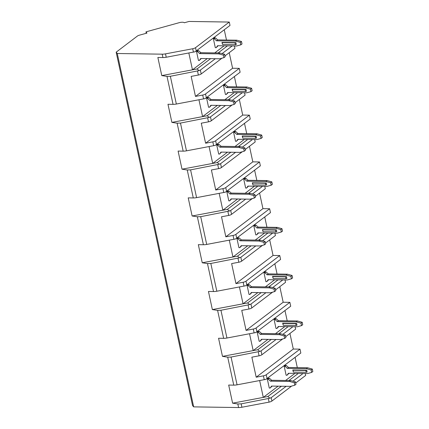 <?xml version="1.0" encoding="UTF-8"?>
<svg xmlns="http://www.w3.org/2000/svg" width="429" height="429" viewBox="0 0 429 429"><rect width="100%" height="100%" fill="white"/><g stroke="black" fill="none" stroke-linecap="round" stroke-linejoin="round"><path stroke-width="0.64" d="M193.667 406.874L117.267 53.502L162.205 54.177A6.655 2.188 -12.2 0 0 165.503 53.866L192.691 48.75A3.325 1.094 -12.2 0 0 195.517 47.673L229.274 22.056L189.066 21.45L184.314 22.764A4.322 1.421 -12.2 0 0 179.188 22.683L145.957 31.869L146.975 33.087L139.398 35.178A3.325 1.094 -12.2 0 0 137.387 36.068L116.162 52.182L192.562 405.555L193.667 406.874L238.604 407.55A6.655 2.188 -12.2 0 0 241.908 407.239L269.09 402.123A3.325 1.094 -12.2 0 0 271.916 401.045L291.629 386.084M295.699 382.995L305.673 375.429L305.266 373.546M286.164 386.304L271.187 397.667L269.964 398.192L241.173 403.861L237.832 403.962L232.604 403.174L228.684 385.06L233.762 385.135A6.655 2.188 -12.2 0 0 237.06 384.824L265.889 379.359L300.826 353.013L299.989 349.142L293.291 349.04L289.929 333.472M215.337 58.725L200.364 70.088L199.136 70.613L170.351 76.282L167.004 76.378L161.776 75.595L157.861 57.481L162.934 57.556A6.655 2.188 -12.2 0 0 166.232 57.245L195.066 51.78L230.003 25.434L229.274 22.056M225.456 105.518L210.478 116.886L209.255 117.412L180.47 123.08L177.123 123.177L171.895 122.394L167.975 104.274L173.053 104.354A6.655 2.188 -12.2 0 0 176.351 104.038L205.18 98.579L240.122 72.228L239.285 68.361L232.588 68.259L229.22 52.692M235.575 152.316L220.597 163.68L219.375 164.21L190.583 169.873L187.242 169.975L182.014 169.187L178.094 151.072L183.172 151.147A6.655 2.188 -12.2 0 0 186.47 150.836L215.299 145.372L250.236 119.026L249.399 115.16L242.707 115.058L239.339 99.49M245.694 199.115L230.716 210.478L229.488 211.004L200.702 216.672L197.361 216.774L192.128 215.985L188.213 197.871L193.286 197.946A6.655 2.188 -12.2 0 0 196.589 197.635L225.418 192.171L260.355 165.825L259.518 161.953L252.82 161.851L249.458 146.284M255.807 245.908L240.835 257.277L239.607 257.802L210.821 263.47L207.475 263.567L202.247 262.784L198.332 244.664L203.405 244.744A6.655 2.188 -12.2 0 0 206.703 244.433L235.537 238.969L270.474 212.618L269.637 208.751L262.939 208.65L259.572 193.082M265.926 292.707L250.954 304.07L249.726 304.601L220.94 310.269L217.594 310.365L212.366 309.582L208.451 291.463L213.524 291.538A6.655 2.188 -12.2 0 0 216.822 291.227L245.656 285.762L280.593 259.416L279.756 255.55L273.058 255.448L269.691 239.881M276.045 339.505L261.068 350.868L259.845 351.399L231.059 357.062L227.713 357.164L222.485 356.376L218.565 338.261L223.643 338.336A6.655 2.188 -12.2 0 0 226.941 338.025L255.77 332.561L290.706 306.215L289.87 302.343L283.178 302.247L279.81 286.674M116.162 52.182L117.267 53.502M146.262 33.28L145.957 31.869M285.687 336.69L295.661 329.123L295.147 326.748M287.194 320.817L284.974 310.564M275.574 289.891L285.542 282.325L285.033 279.949M277.075 274.024L274.855 263.771M265.454 243.093L275.423 235.526L274.914 233.156M266.956 227.225L264.741 216.972M255.335 196.3L265.31 188.728L264.795 186.358M256.837 180.427L254.622 170.174M245.216 149.501L255.191 141.935L254.676 139.559M246.718 133.628L244.503 123.375M235.103 102.703L245.072 95.136L244.557 92.761M236.604 86.835L234.384 76.582M224.984 55.909L234.953 48.338L234.443 45.967M226.485 40.036L224.265 29.783M297.308 367.615L295.093 357.362M282.695 338.964L261.904 354.74A3.325 1.094 -12.2 0 1 259.078 355.818L251.866 357.175L256.193 377.198L263.411 375.842A3.325 1.094 -12.2 0 0 266.237 374.758L299.989 349.142M221.986 58.178L201.201 73.954A3.325 1.094 -12.2 0 1 198.375 75.037L191.157 76.394L195.485 96.418L202.703 95.056A3.325 1.094 -12.2 0 0 205.529 93.978L239.285 68.361M232.105 104.976L211.315 120.753A3.325 1.094 -12.2 0 1 208.489 121.836L201.276 123.193L205.604 143.211L212.822 141.854A3.325 1.094 -12.2 0 0 215.648 140.776L249.399 115.16M242.224 151.775L221.434 167.551A3.325 1.094 -12.2 0 1 218.608 168.629L211.395 169.991L215.723 190.009L222.935 188.653A3.325 1.094 -12.2 0 0 225.761 187.57L259.518 161.953M252.343 198.568L231.553 214.35A3.325 1.094 -12.2 0 1 228.727 215.428L221.509 216.784L225.836 236.808L233.054 235.451A3.325 1.094 -12.2 0 0 235.88 234.368L269.637 208.751M262.462 245.367L241.672 261.143A3.325 1.094 -12.2 0 1 238.846 262.226L231.628 263.583L235.955 283.601L243.173 282.244A3.325 1.094 -12.2 0 0 245.999 281.167L279.756 255.55M272.576 292.165L251.791 307.942A3.325 1.094 -12.2 0 1 248.965 309.025L241.747 310.381L246.074 330.4L253.292 329.043A3.325 1.094 -12.2 0 0 256.118 327.96L289.87 302.343M188.83 52.992L192.471 69.825L161.776 75.595M224.11 45.812L214.763 52.901M207.255 58.601L192.471 69.825L197.008 68.967L199.136 70.613M215.449 37.881L214.559 37.87L213.379 38.76L215.304 47.667L216.195 47.683L217.578 45.71L236.636 46L240.835 44.836L242.015 43.94L241.484 41.484L240.304 42.38L235.575 41.087L216.516 40.798L214.269 38.776L215.449 37.881L217.696 39.902L216.516 40.798M224.63 54.274L219.9 52.981L200.842 52.692L198.595 50.67L197.705 50.66L196.525 51.555L198.45 60.457L199.34 60.473L200.724 58.505L219.782 58.789L223.981 57.625L225.161 56.735L224.63 54.274L223.45 55.169L223.981 57.625M227.456 45.86L218.109 52.955M210.601 58.65L197.008 68.967M232.191 45.93L222.109 53.587M303.019 373.509L292.932 381.166M242.31 92.728L232.223 100.381M252.429 139.527L242.342 147.179M262.543 186.325L252.461 193.978M272.662 233.119L262.58 240.771M282.781 279.917L272.694 287.569M292.9 326.716L282.813 334.368M281.429 386.229L267.835 396.546L269.964 398.192M298.284 373.439L288.937 380.534M267.835 396.546L232.604 403.174M259.652 380.571L263.293 397.404L278.083 386.18M294.932 373.391L285.591 380.485M286.277 365.46L285.382 365.449L284.202 366.345L286.127 375.246L287.022 375.262L288.406 373.294L307.459 373.579L311.658 372.415L312.838 371.519L312.307 369.063L311.127 369.959L306.397 368.667L287.344 368.377L285.097 366.355L286.277 365.46L288.524 367.481L287.344 368.377M295.452 381.853L290.723 380.561L271.67 380.276L269.423 378.249L268.527 378.239L267.347 379.134L269.273 388.036L270.168 388.052L271.552 386.084L290.61 386.368L294.809 385.21L295.989 384.314L295.452 381.853L294.273 382.748L294.809 385.21M284.202 366.345L285.097 366.355M288.524 367.481L307.577 367.771L312.307 369.063M288.948 373.3L287.022 375.262M307.577 367.771L306.397 368.667M311.127 369.959L311.658 372.415M306.236 372.292L307.132 372.045L306.73 370.2L292.782 369.991L293.398 372.099L306.236 372.292L305.834 370.447L293.002 370.254L293.398 372.099M272.093 386.089L270.168 388.052M294.273 382.748L289.543 381.456L290.723 380.561M267.347 379.134L268.243 379.145L270.49 381.166L289.543 381.456M269.423 378.249L268.243 379.145M271.67 380.276L270.49 381.166M305.834 370.447L306.73 370.2M232.588 68.259L195.485 96.418M198.949 99.791L202.585 116.618L171.895 122.394M234.229 92.61L224.882 99.7M217.374 105.4L202.585 116.618L207.127 115.766L209.255 117.412M225.568 84.679L224.678 84.663L223.498 85.559L225.423 94.466L226.314 94.477L227.697 92.508L246.755 92.798L250.954 91.634L252.134 90.739L251.603 88.283L250.423 89.178L245.694 87.881L226.635 87.596L224.388 85.575L225.568 84.679L227.815 86.701L226.635 87.596M234.749 101.072L230.019 99.78L210.961 99.49L208.714 97.469L207.824 97.453L206.644 98.348L208.569 107.255L209.459 107.266L210.843 105.298L229.901 105.588L234.1 104.424L235.28 103.528L234.749 101.072L233.569 101.968L234.1 104.424M237.575 92.659L228.228 99.753M220.721 105.448L207.127 115.766M223.498 85.559L224.388 85.575M227.815 86.701L246.873 86.985L251.603 88.283M228.244 92.519L226.314 94.477M246.873 86.985L245.694 87.881M250.423 89.178L250.954 91.634M245.527 91.506L246.423 91.259L246.026 89.42L232.073 89.211L232.69 91.313L245.527 91.506L245.131 89.666L232.293 89.473L232.69 91.313M211.39 105.309L209.459 107.266M233.569 101.968L228.839 100.676L230.019 99.78M206.644 98.348L207.534 98.364L209.781 100.386L228.839 100.676M208.714 97.469L207.534 98.364M210.961 99.49L209.781 100.386M245.131 89.666L246.026 89.42M242.707 115.058L205.604 143.211M209.068 146.589L212.704 163.417L182.014 169.187M244.348 139.404L235.001 146.498M227.493 152.193L212.704 163.417L217.246 162.564L219.375 164.21M235.687 131.472L234.792 131.462L233.612 132.357L235.537 141.264L236.433 141.275L237.816 139.307L256.869 139.591L261.068 138.433L262.248 137.537L261.717 135.081L260.537 135.977L255.807 134.679L236.754 134.395L234.507 132.368L235.687 131.472L237.934 133.499L236.754 134.395M244.868 147.871L240.138 146.573L221.08 146.289L218.833 144.267L217.943 144.251L216.763 145.147L218.688 154.054L219.578 154.065L220.962 152.097L240.02 152.381L244.219 151.222L245.399 150.327L244.868 147.871L243.688 148.766L244.219 151.222M247.694 139.457L238.347 146.546M230.84 152.247L217.246 162.564M233.612 132.357L234.507 132.368M237.934 133.499L256.987 133.784L261.717 135.081M238.358 139.312L236.433 141.275M256.987 133.784L255.807 134.679M260.537 135.977L261.068 138.433M255.646 138.304L256.542 138.058L256.14 136.213L242.192 136.004L242.809 138.111L255.646 138.304L255.244 136.465L242.412 136.272L242.809 138.111M221.509 152.107L219.578 154.065M243.688 148.766L238.958 147.469L240.138 146.573M216.763 145.147L217.653 145.163L219.9 147.185L238.958 147.469M218.833 144.267L217.653 145.163M221.08 146.289L219.9 147.185M242.192 136.004L242.412 136.272M255.244 136.465L256.14 136.213M252.82 161.851L215.723 190.009M219.181 193.382L222.823 210.215L192.128 215.985M254.461 186.202L245.115 193.297M237.607 198.992L222.823 210.215L227.359 209.363L229.488 211.004M245.806 178.271L244.911 178.26L243.731 179.156L245.656 188.058L246.552 188.074L247.93 186.106L266.988 186.39L271.187 185.231L272.367 184.336L271.836 181.875L270.656 182.77L265.926 181.478L246.868 181.188L244.627 179.166L245.806 178.271L248.048 180.293L246.868 181.188M254.982 194.669L250.252 193.372L231.193 193.088L228.952 191.061L228.056 191.05L226.877 191.945L228.802 200.847L229.697 200.863L231.081 198.895L250.134 199.179L254.333 198.021L255.512 197.126L254.982 194.669L253.802 195.565L254.333 198.021M257.813 186.25L248.466 193.345M240.959 199.04L227.359 209.363M243.731 179.156L244.627 179.166M248.048 180.293L267.106 180.582L271.836 181.875M248.477 186.111L246.552 188.074M267.106 180.582L265.926 181.478M270.656 182.77L271.187 185.231M265.76 185.103L266.656 184.856L266.259 183.011L252.306 182.802L252.928 184.91L265.76 185.103L265.363 183.258L252.531 183.065L252.928 184.91M231.622 198.9L229.697 200.863M253.802 195.565L249.072 194.267L250.252 193.372M226.877 191.945L227.772 191.956L230.014 193.983L249.072 194.267M228.952 191.061L227.772 191.956M231.193 193.088L230.014 193.983M265.363 183.258L266.259 183.011M262.939 208.65L225.836 236.808M229.301 240.181L232.942 257.014L202.247 262.784M264.58 233.001L255.234 240.09M247.726 245.79L232.942 257.014L237.478 256.156L239.607 257.802M255.92 225.069L255.03 225.053L253.85 225.949L255.775 234.856L256.671 234.867L258.049 232.899L277.107 233.188L281.306 232.025L282.486 231.129L281.955 228.673L280.775 229.569L276.045 228.276L256.987 227.987L254.74 225.965L255.92 225.069L258.167 227.091L256.987 227.987M265.101 241.463L260.371 240.17L241.312 239.881L239.071 237.859L238.175 237.848L236.996 238.744L238.921 247.646L239.816 247.662L241.195 245.688L260.253 245.978L264.452 244.814L265.631 243.919L265.101 241.463L263.921 242.358L264.452 244.814M267.927 233.049L258.585 240.143M251.078 245.838L237.478 256.156M253.85 225.949L254.74 225.965M258.167 227.091L277.225 227.381L281.955 228.673M258.596 232.909L256.671 234.867M277.225 227.381L276.045 228.276M280.775 229.569L281.306 232.025M275.879 231.901L276.775 231.649L276.378 229.81L262.425 229.601L263.047 231.708L275.879 231.901L275.482 230.057L262.645 229.864L263.047 231.708M241.742 245.699L239.816 247.662M263.921 242.358L259.191 241.066L260.371 240.17M236.996 238.744L237.891 238.755L240.133 240.776L259.191 241.066M239.071 237.859L237.891 238.755M241.312 239.881L240.133 240.776M275.482 230.057L276.378 229.81M273.058 255.448L235.955 283.601M239.42 286.98L243.055 303.807L212.366 309.582M274.699 279.794L265.353 286.888M257.845 292.589L243.055 303.807L247.597 302.954L249.726 304.601M266.039 271.868L265.149 271.852L263.969 272.747L265.894 281.655L266.784 281.665L268.168 279.697L287.226 279.987L291.425 278.823L292.605 277.928L292.074 275.472L290.894 276.367L286.164 275.069L267.106 274.785L264.859 272.764L266.039 271.868L268.286 273.89L267.106 274.785M275.22 288.261L270.49 286.963L251.432 286.679L249.185 284.658L248.294 284.641L247.115 285.537L249.04 294.444L249.93 294.455L251.314 292.487L270.372 292.776L274.571 291.613L275.75 290.717L275.22 288.261L274.04 289.157L274.571 291.613M278.046 279.847L268.699 286.937M261.191 292.637L247.597 302.954M263.969 272.747L264.859 272.764M268.286 273.89L287.344 274.174L292.074 275.472M268.715 279.708L266.784 281.665M287.344 274.174L286.164 275.069M290.894 276.367L291.425 278.823M285.998 278.694L286.894 278.448L286.497 276.608L272.544 276.399L273.166 278.501L285.998 278.694L285.601 276.855L272.764 276.662L273.166 278.501M251.861 292.498L249.93 294.455M274.04 289.157L269.31 287.859L270.49 286.963M247.115 285.537L248.005 285.553L250.252 287.575L269.31 287.859M249.185 284.658L248.005 285.553M251.432 286.679L250.252 287.575M285.601 276.855L286.497 276.608M283.178 302.247L246.074 330.4M249.539 333.778L253.174 350.606L222.485 356.376M284.818 326.592L275.472 333.687M267.964 339.382L253.174 350.606L257.716 349.753L259.845 351.399M276.158 318.661L275.268 318.65L274.088 319.546L276.013 328.448L276.903 328.464L278.287 326.496L297.345 326.78L301.544 325.622L302.724 324.726L302.193 322.27L301.013 323.166L296.283 321.868L277.225 321.584L274.978 319.557L276.158 318.661L278.405 320.688L277.225 321.584M285.339 335.06L280.609 333.762L261.551 333.478L259.304 331.456L258.414 331.44L257.234 332.336L259.159 341.243L260.049 341.253L261.433 339.285L280.491 339.57L284.69 338.411L285.87 337.516L285.339 335.06L284.159 335.955L284.69 338.411M288.165 326.646L278.818 333.735M271.31 339.436L257.716 349.753M274.088 319.546L274.978 319.557M278.405 320.688L297.463 320.972L302.193 322.27M278.834 326.501L276.903 328.464M297.463 320.972L296.283 321.868M301.013 323.166L301.544 325.622M296.117 325.493L297.013 325.246L296.611 323.402L282.663 323.193L283.279 325.3L296.117 325.493L295.72 323.648L282.883 323.461L283.279 325.3M261.98 339.291L260.049 341.253M284.159 335.955L279.429 334.658L280.609 333.762M257.234 332.336L258.124 332.346L260.371 334.373L279.429 334.658M259.304 331.456L258.124 332.346M261.551 333.478L260.371 334.373M282.663 323.193L282.883 323.461M295.72 323.648L296.611 323.402M293.291 349.04L256.193 377.198M213.379 38.76L214.269 38.776M217.696 39.902L236.754 40.192L241.484 41.484M218.125 45.721L216.195 47.683M236.754 40.192L235.575 41.087M240.304 42.38L240.835 44.836M235.408 44.713L236.304 44.466L235.907 42.621L221.954 42.412L222.576 44.519L235.408 44.713L235.012 42.868L222.174 42.675L222.576 44.519M201.271 58.51L199.34 60.473M223.45 55.169L218.72 53.877L219.9 52.981M196.525 51.555L197.415 51.566L199.662 53.587L218.72 53.877M198.595 50.67L197.415 51.566M200.842 52.692L199.662 53.587M235.012 42.868L235.907 42.621M238.604 407.55L237.832 403.962M162.934 57.556L162.205 54.177M173.053 104.354L167.004 76.378M183.172 151.147L177.123 123.177M193.286 197.946L187.242 169.975M203.405 244.744L197.361 216.774M213.524 291.538L207.475 263.567M223.643 338.336L217.594 310.365M233.762 385.135L227.713 357.164M166.232 57.245L165.503 53.866M176.351 104.038L170.351 76.282M186.47 150.836L180.47 123.08M196.589 197.635L190.583 169.873M206.703 244.433L200.702 216.672M216.822 291.227L210.821 263.47M226.941 338.025L220.94 310.269M237.06 384.824L231.059 357.062M241.908 407.239L241.173 403.861M193.42 52.129L192.691 48.75M269.09 402.123L268.361 398.75M203.539 98.927L202.703 95.056M198.375 75.037L197.538 71.171M213.658 145.726L212.822 141.854M208.489 121.836L207.652 117.964M223.772 192.519L222.935 188.653M218.608 168.629L217.771 164.763M233.891 239.318L233.054 235.451M228.727 215.428L227.89 211.561M244.01 286.116L243.173 282.244M238.846 262.226L238.009 258.355M254.129 332.915L253.292 329.043M248.965 309.025L248.128 305.153M264.248 379.708L263.411 375.842M259.078 355.818L258.242 351.952M196.246 51.051L195.517 47.673M271.916 401.045L271.187 397.667M201.201 73.954L200.364 70.088M206.365 97.844L205.529 93.978M211.315 120.753L210.478 116.886M216.484 144.643L215.648 140.776M221.434 167.551L220.597 163.68M226.598 191.441L225.761 187.57M231.553 214.35L230.716 210.478M236.717 238.24L235.88 234.368M241.672 261.143L240.835 257.277M246.836 285.033L245.999 281.167M251.791 307.942L250.954 304.07M256.955 331.832L256.118 327.96M261.904 354.74L261.068 350.868M267.074 378.63L266.237 374.758"/></g></svg>
